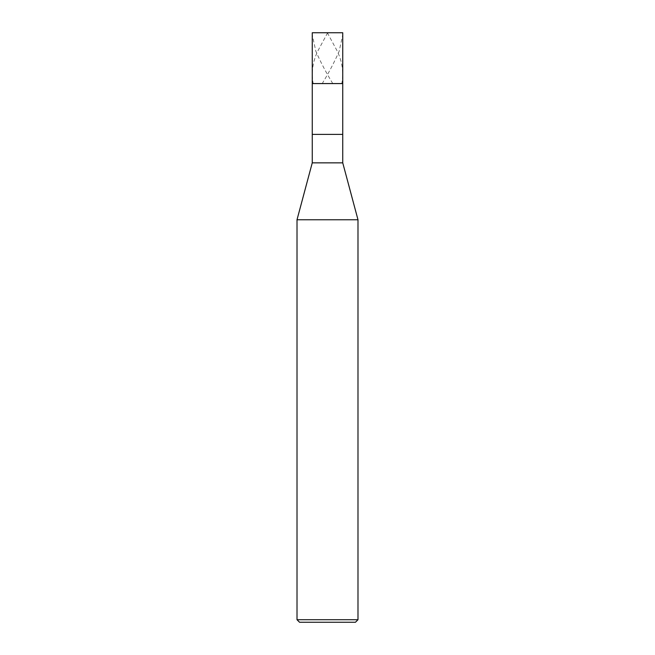 <?xml version="1.0" encoding="UTF-8"?>
<svg xmlns="http://www.w3.org/2000/svg" width="655" height="655" viewBox="0 0 655 655"><rect width="100%" height="100%" fill="white"/><g stroke="black" fill="none" stroke-linecap="round" stroke-linejoin="round"><path stroke-width="0.49" stroke-dasharray="3.27 2.46" d="M342.745 83.57L312.255 83.57L342.745 83.57M312.255 32.75L342.745 32.75L312.255 32.75M355.452 622.25L299.548 622.25L355.452 622.25M312.255 134.39L342.745 134.39L312.255 134.39M312.255 162.849L342.745 162.849L312.255 162.849M297.01 219.761L357.99 219.761L297.01 219.761M297.01 619.712L357.99 619.712L297.01 619.712M327.344 32.75L337.35 51.303C342.377 62.061 343.859 72.811 341.804 83.57M332.781 83.57C326.215 72.811 320.573 62.061 315.866 51.303L312.32 35.173C310.92 31.456 315.874 33.086 318.477 32.75L336.523 32.75C339.126 33.086 344.08 31.456 342.68 35.173L339.134 51.303C334.427 62.061 328.785 72.811 322.219 83.57M327.656 32.75L317.65 51.303C312.623 62.061 311.141 72.811 313.196 83.57"/><path stroke-width="0.98" d="M342.745 32.75L312.255 32.75L342.745 32.75L342.745 83.57L312.255 83.57L312.255 32.75L312.255 83.57L342.745 83.57L342.745 32.75M342.745 83.57L312.255 83.57L342.745 83.57L342.745 134.39L312.255 134.39L312.255 83.57L312.255 134.39L342.745 134.39L342.745 162.849L312.255 162.849L312.255 134.39L312.255 162.849L342.745 162.849L357.99 219.761L297.01 219.761L312.255 162.849L297.01 219.761L357.99 219.761L357.99 619.712L297.01 619.712L297.01 219.761L297.01 619.712L357.99 619.712L355.452 622.25L299.548 622.25L297.01 619.712L299.548 622.25L355.452 622.25L357.99 619.712L357.99 219.761L342.745 162.849L342.745 83.57"/></g></svg>
